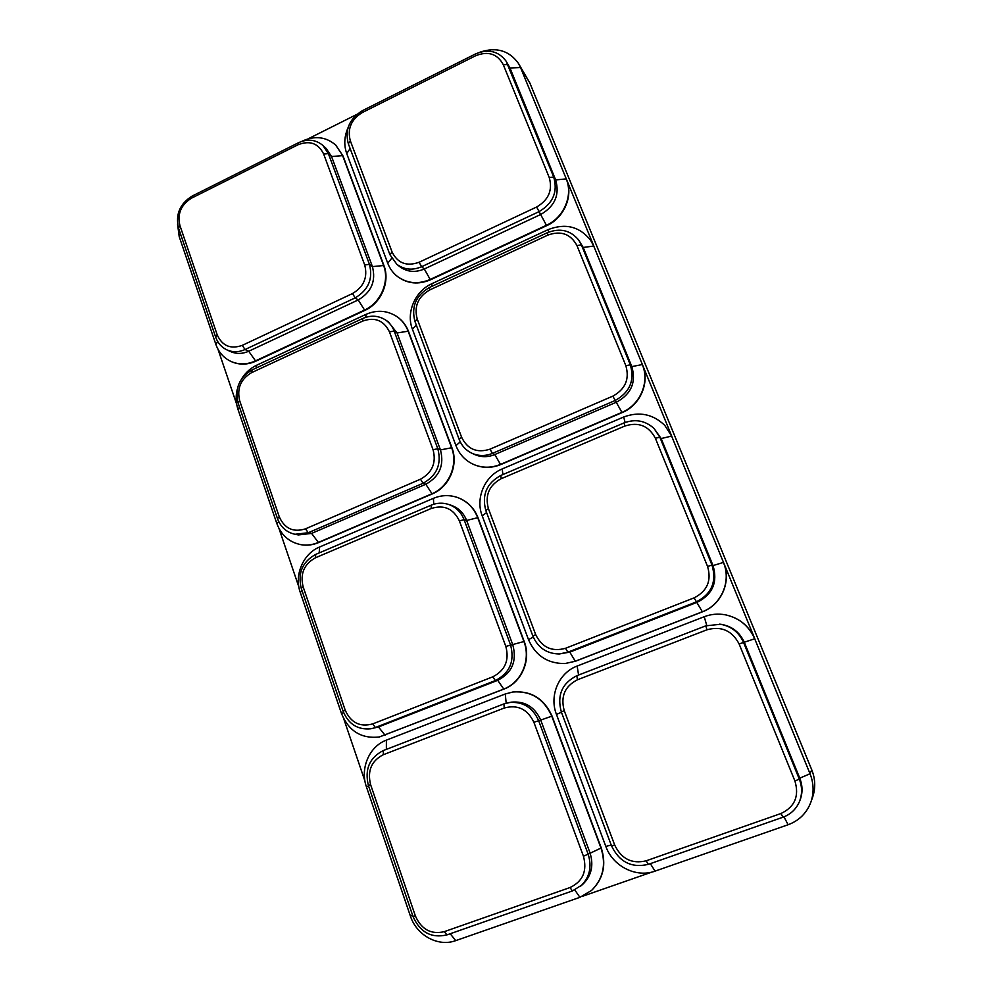 <?xml version="1.0" encoding="UTF-8"?>
<svg xmlns="http://www.w3.org/2000/svg" width="992" height="992" viewBox="0 0 992 992"><rect width="100%" height="100%" fill="white"/><g stroke="black" fill="none" stroke-linecap="round" stroke-linejoin="round"><path stroke-width="1.49" d="M590.587 240.238L593.96 246.413L566.444 179.292C573.624 195.709 564.126 217.967 546.642 225.68L430.553 279.769C418.55 284.84 407.625 283.836 397.767 276.731L397.569 276.582M356.723 114.464L308.078 138.855M335.767 145.117L343.058 156.029L383.916 265.496C390.364 281.654 381.176 303.205 364.783 310.422L255.762 361.212C247.541 364.87 239.543 365.056 231.768 361.795L231.508 361.683M217.918 349.06L236.654 404.128M397.085 316.721L397.271 316.857C402.442 320.49 406.187 325.351 408.53 331.464L451.906 447.702C458.75 464.876 449.277 487.072 432.165 493.954L318.519 542.624C312.864 545.005 307.123 545.699 301.258 544.732L301.035 544.695M278.988 528.513L298.865 586.929M457.634 497.538L457.808 497.6C467.393 501.208 474.139 507.941 478.057 517.799L524.198 641.452C531.489 659.767 521.705 682.645 503.824 689.13L379.49 736.932M343.815 719.014L364.957 781.101M513.025 691.97L513.174 691.945C531.241 690.655 544.199 698.715 552.06 716.112L601.251 847.924C606.546 864.478 603.409 878.565 591.827 890.196L591.703 890.308M582.713 896.21L652.104 872.018M725.561 614.854L725.623 614.866C739.3 617.929 749.022 625.902 754.8 638.774L723.54 562.501C731.687 581.188 721.531 604.872 702.398 611.828L575.546 661.205L565.093 663.536M664.814 425.444L671.795 436.282L642.494 364.808C650.144 382.304 640.324 405.257 622.046 412.622L500.799 464.554C491.548 468.311 482.496 468.286 473.63 464.454L473.457 464.38M383.321 754.714C371.479 760.777 367.226 770.722 370.574 784.56L415.375 915.938C421.389 929.479 431.024 934.712 444.292 931.649L570.016 887.542C582.887 881.392 587.363 870.951 583.432 856.195L533.882 722.25C527.521 709.119 517.65 704.382 504.283 708.015L383.321 754.714L383.346 750.535C369.47 757.652 364.486 769.308 368.404 785.515L413.007 916.459C420.038 932.331 431.346 938.469 446.921 934.898L572.396 890.952L582.416 884.678C591.443 876.06 593.96 865.433 589.98 852.798L540.714 720.08L551.775 716.174L601.003 848.11C606.31 864.677 603.161 878.788 591.579 890.419L579.911 897.326L455.737 940.627C438.08 947.224 416.516 935.295 410.353 915.938L366.432 786.867L368.54 785.937M315.468 557.789C304.11 564.051 299.993 573.698 303.118 586.756L345.191 710.123C350.846 722.759 360.022 727.359 372.707 723.9L492.85 676.792C505.151 670.418 509.479 660.3 505.833 646.424L459.383 520.874C453.394 508.623 444.007 504.494 431.235 508.499L315.468 557.789L315.704 554.404C302.411 561.732 297.588 573.054 301.246 588.343L343.133 711.314C348.49 724.185 357.728 730 370.834 728.773L378.46 726.962L497.699 680.326C512.058 672.898 517.105 661.106 512.827 644.924L466.637 520.465L477.722 517.688L523.9 641.452C531.191 659.779 521.395 682.67 503.502 689.167L379.291 736.982C361.435 738.941 348.849 731.178 341.546 713.694L300.254 592.373L302.089 590.835M251.646 372.608C240.758 379.031 236.766 388.405 239.68 400.743L279.26 516.795C284.605 528.624 293.347 532.642 305.486 528.848L420.496 479.186C432.276 472.626 436.468 462.818 433.07 449.736L389.447 331.836C383.792 320.366 374.852 316.795 362.626 321.098L251.646 372.608L252.092 369.917C239.32 377.431 234.645 388.418 238.068 402.876L277.475 518.593C280.674 527.136 286.514 532.357 294.984 534.279L298.431 534.924L311.612 533.411L425.804 484.245C439.555 476.619 444.441 465.174 440.448 449.909L397.048 332.965L408.146 331.204L451.546 447.528C458.403 464.727 448.917 486.936 431.793 493.83L318.06 542.55C312.406 544.918 306.652 545.625 300.799 544.645C289.18 542.202 281.195 535.159 276.83 523.528L237.956 409.274L239.531 407.204M191.53 198.152C181.052 204.687 177.184 213.801 179.912 225.494L217.211 334.862C222.27 345.96 230.615 349.457 242.259 345.365L352.532 293.533C363.828 286.837 367.883 277.301 364.696 264.951L323.652 154.008C318.32 143.27 309.789 140.182 298.059 144.758L191.53 198.152L192.15 196.069C179.874 203.732 175.336 214.408 178.535 228.11L215.686 337.193C217.794 343.083 221.526 347.312 226.895 349.878L230.628 351.59C236.48 354.119 242.507 354.008 248.707 351.242L358.211 299.944C371.405 292.144 376.142 281.021 372.422 266.612L331.551 156.513L342.637 155.645L383.507 265.186C389.968 281.356 380.779 302.92 364.362 310.149L255.266 360.989C247.045 364.647 239.035 364.833 231.248 361.572C223.87 358.149 218.748 352.42 215.872 344.385L179.205 236.592L180.556 234.05M177.58 224.254L179.205 236.592M301.816 141.372L302.312 141.112C314.786 135.482 325.86 136.747 335.556 144.919L335.978 145.316M362.303 112.542C351.193 119.449 347.188 128.848 350.312 140.752L392.063 251.98C397.668 263.252 406.67 266.674 419.095 262.26L536.622 207.018C548.638 199.925 552.842 190.092 549.221 177.494L503.291 64.678C497.376 53.791 488.163 50.815 475.664 55.738L362.303 112.542L362.402 110.67C349.37 118.767 344.683 129.778 348.328 143.741L389.906 254.659L396.825 264.294L399.652 266.563C407.03 272.031 415.251 272.837 424.303 268.993L540.962 214.359C554.987 206.1 559.885 194.63 555.644 179.924L509.975 67.989L520.527 67.53L518.531 63.538L529.84 82.968L811.741 769.78C815.387 778.98 815.672 788.107 812.634 797.184L810.935 802.007C814.085 792.645 813.775 783.221 810.03 773.735L811.741 769.78M518.531 63.538C509.206 50.456 496.298 46.686 479.806 52.241M529.84 82.968L520.527 67.53L566.444 179.292M429.61 289.999C418.029 296.769 413.9 306.454 417.235 319.04L461.627 437.286C467.554 449.326 477.016 453.294 489.998 449.178L612.82 396.143C625.382 389.199 629.722 379.056 625.84 365.688L576.935 245.557C570.66 233.914 560.988 230.429 547.919 235.079L429.61 289.999L429.486 287.482C415.908 295.418 411.072 306.764 414.978 321.52L459.172 439.406C461.59 445.631 465.744 450.194 471.622 453.121L474.077 454.286C480.798 457.349 487.704 457.436 494.772 454.559L616.64 402.095C631.296 394.01 636.356 382.18 631.817 366.594L583.209 247.454L593.724 246.066L642.494 364.808M501.196 478.702C489.093 485.324 484.84 495.306 488.411 508.648L535.68 634.582C541.992 647.478 551.936 652.054 565.514 648.284L694.102 597.866C707.246 591.12 711.735 580.642 707.556 566.432L655.377 438.253C648.718 425.779 638.55 421.699 624.861 426.039L501.196 478.702L500.811 475.466C486.65 483.216 481.653 494.921 485.832 510.545L532.89 636.095C537.974 647.764 546.766 653.728 559.265 653.976L569.792 652.116L697.326 602.231C712.665 594.357 717.898 582.143 713.025 565.589L661.168 438.538L671.621 436.096L723.54 562.501M739.114 643.944L754.701 638.774L810.03 773.735L799.763 778.187L744.36 642.394C739.672 632.078 731.774 626.026 720.663 624.253L705.82 625.84L576.811 675.726C561.993 683.252 556.834 695.318 561.323 711.921L564.25 710.669L614.705 845.085C621.414 858.923 631.879 864.168 646.139 860.82L780.977 813.502C794.778 806.98 799.416 796.154 794.927 781.026L739.114 643.944C732.034 630.54 721.308 625.828 706.961 629.796L577.468 679.78C564.82 686.204 560.406 696.496 564.25 710.669M578.596 675.031L577.133 666.066C558.818 672.75 549.022 695.628 556.45 714.389L605.814 846.399C612.758 866.214 636.157 878.168 655.067 871.125L788.132 824.736C799.18 820.62 806.781 813.043 810.935 802.007M754.8 638.774L754.701 638.774C748.91 625.89 739.176 617.904 725.487 614.842C718.171 613.478 711.078 614.098 704.233 616.714L577.133 666.066M799.788 800.804C802.776 793.414 802.764 785.875 799.763 778.187L799.304 779.117C802.33 786.867 802.33 794.456 799.329 801.896L799.788 800.804M799.329 801.896C796.03 809.298 790.574 814.407 782.948 817.222L648.371 864.342C631.656 868.26 619.38 862.098 611.531 845.878L561.323 711.921M719.684 624.129C730.868 625.915 738.817 632.003 743.541 642.394L799.304 779.117L794.927 781.026M408.53 331.464L408.146 331.204C405.802 325.091 402.058 320.218 396.887 316.584C387.24 310.384 376.91 309.653 365.924 314.39L256.717 365.192C250.406 368.193 245.334 372.806 241.515 379.018M237.175 389.62C235.6 396.378 235.86 402.926 237.956 409.274M389.447 331.836L394.184 331.08L397.048 332.965L388.393 321.879L385.491 319.945C378.361 315.506 370.772 315.022 362.712 318.506L252.092 369.917M294.984 534.279L308.239 532.741L311.612 533.411L318.519 542.624M385.491 319.945C389.496 322.673 392.398 326.38 394.184 331.08L437.807 448.719C441.812 464.07 436.889 475.59 423.063 483.278L308.239 532.741L305.486 528.848M348.018 127.782C344.199 136.598 343.778 145.204 346.741 153.599L387.723 263.202C389.757 268.547 392.981 272.961 397.37 276.421C407.241 283.538 418.178 284.543 430.193 279.459L430.553 279.769M396.825 264.294C404.24 269.787 412.498 270.593 421.612 266.724L538.929 211.705C553.052 203.385 557.975 191.84 553.71 177.06L555.644 179.924L566.184 178.895C573.376 195.337 563.865 217.608 546.369 225.32L430.193 279.459L424.303 268.993L421.612 266.724L419.095 262.26M503.291 64.678L507.792 64.492L509.975 67.989L506.143 61.231C498.492 51.038 488.238 48.633 475.379 54.002L362.402 110.67M506.143 61.231L553.71 177.06L549.221 177.494M343.058 156.029L335.556 144.919M323.652 154.008L328.389 153.648L331.551 156.513L326.108 148.354L322.921 145.452C315.729 139.512 307.545 138.632 298.344 142.798L192.15 196.069M226.895 349.878C232.773 352.42 238.824 352.309 245.061 349.519L248.707 351.242L255.762 361.212M322.921 145.452L328.389 153.648L369.446 264.356C373.178 278.851 368.416 290.024 355.161 297.885L245.061 349.519L242.259 345.365M552.06 716.112L551.775 716.174C543.914 698.765 530.943 690.705 512.864 691.994L505.263 693.978L386.396 740.131C369.26 746.381 359.811 768.502 366.432 786.867M533.882 722.25L540.714 720.08C534.725 706.85 524.867 700.885 511.128 702.175L503.886 703.923L383.346 750.535M580.531 886.278C589.62 877.598 592.15 866.909 588.144 854.186L601.251 847.924M508.846 702.559C522.66 701.257 532.58 707.271 538.606 720.576L588.144 854.186L583.432 856.195M502.882 474.585L502.212 468.943C484.691 476.024 475.218 498.22 482.199 515.815L528.5 639.642C535.544 655.712 547.696 663.685 564.969 663.549L575.546 661.205M559.265 653.976L567.87 652.178L696.198 601.958C711.636 594.047 716.906 581.746 711.996 565.08L713.025 565.589L723.404 562.427C731.563 581.138 721.407 604.835 702.249 611.804L575.286 661.23L569.792 652.116L567.87 652.178L565.514 648.284M671.795 436.282L664.727 425.345C652.922 414.024 639.245 411.246 623.683 417.012L502.212 468.943M655.377 438.253L659.841 437.212L661.168 438.538L654.075 428.507C645.308 420.571 635.302 418.711 624.042 422.914L500.811 475.466M654.075 428.507L659.841 437.212L711.996 565.08L707.556 566.432M478.057 517.799L477.722 517.688C473.804 507.83 467.046 501.084 457.461 497.476C449.401 494.76 441.403 495.045 433.442 498.331L319.598 547.001C303.18 553.623 294.016 575.112 300.254 592.373M459.383 520.874L464.12 519.696L466.637 520.465C463.648 512.926 458.465 507.854 451.087 505.25L448.483 504.395C442.643 502.56 436.84 502.82 431.098 505.201L315.704 554.404M370.834 728.773L378.46 726.962L385.169 735.32M448.483 504.395C455.911 507.024 461.119 512.12 464.12 519.696L510.558 644.949C514.86 661.218 509.776 673.097 495.33 680.562L375.398 727.496L372.707 723.9M431.954 286.328L431.818 283.737C415.04 291.152 405.852 312.703 412.424 329.232L455.948 445.619C459.296 454.2 465.074 460.437 473.296 464.306C482.162 468.137 491.226 468.162 500.476 464.405L500.799 464.554M471.622 453.121C478.392 456.196 485.324 456.283 492.441 453.381L615.04 400.557C629.784 392.41 634.88 380.506 630.317 364.833L631.817 366.594L642.295 364.56C649.946 382.081 640.125 405.046 621.835 412.412L500.476 464.405L494.772 454.559L492.441 453.381L489.998 449.178M593.96 246.413L590.476 240.064C579.44 226.424 565.316 222.952 548.117 229.636L431.818 283.737M576.935 245.557L581.424 244.974L583.209 247.454L578.72 240.076C570.474 230.218 560.021 227.751 547.386 232.686L429.486 287.482M578.72 240.076L581.424 244.974L630.317 364.833L625.84 365.688M788.132 824.736L783.953 816.85M655.067 871.125L650.33 863.66M706.763 625.493L704.233 616.714M605.814 846.399L611.221 845.035M556.45 714.389L561.447 712.256M782.948 817.222L780.977 813.502M648.371 864.342L646.139 860.82M706.961 629.796L705.82 625.84M611.531 845.878L614.705 845.085M577.468 679.78L576.811 675.726M420.496 479.186L423.063 483.278L425.804 484.245L432.165 493.954M433.07 449.736L437.807 448.719L440.448 449.909L451.906 447.702M365.837 317.304L365.924 314.39M276.83 523.528L278.727 521.618M256.271 367.97L256.717 365.192M362.626 321.098L362.712 318.506M277.475 518.593L279.26 516.795M238.068 402.876L239.68 400.743M536.622 207.018L546.642 225.68M387.723 263.202L391.666 258.342M346.741 153.599L350.126 148.54M475.664 55.738L475.379 54.002M389.906 254.659L392.063 251.98M348.328 143.741L350.312 140.752M352.532 293.533L355.161 297.885L358.211 299.944L364.783 310.422M364.696 264.951L369.446 264.356L372.422 266.612L383.916 265.496M215.872 344.385L217.719 341.595M298.059 144.758L298.344 142.798M215.686 337.193L217.211 334.862M178.535 228.11L179.912 225.494M579.911 897.326L574.79 889.973M455.737 940.627L450.207 933.745M506.168 703.167L505.263 693.978M410.353 915.938L412.66 915.43M386.372 749.369L386.396 740.131M572.396 890.952L570.016 887.542M446.921 934.898L444.292 931.649M504.283 708.015L503.886 703.923M413.007 916.459L415.375 915.938M368.404 785.515L370.574 784.56M694.102 597.866L702.398 611.828M625.121 422.48L623.683 417.012M528.5 639.642L533.287 637.062M482.199 515.815L486.588 512.566M624.861 426.039L624.042 422.914M532.89 636.095L535.68 634.582M485.832 510.545L488.411 508.648M492.85 676.792L495.33 680.562L497.699 680.326L503.824 689.13M505.833 646.424L524.198 641.452M433.715 504.246L433.442 498.331M341.546 713.694L343.567 712.516M319.188 552.916L319.598 547.001M431.235 508.499L431.098 505.201M343.133 711.314L345.191 710.123M301.246 588.343L303.118 586.756M612.82 396.143L622.046 412.622M548.675 232.128L548.117 229.636M455.948 445.619L460.251 441.899M412.424 329.232L416.293 325.029M547.919 235.079L547.386 232.686M459.172 439.406L461.627 437.286M414.978 321.52L417.235 319.04"/></g></svg>

